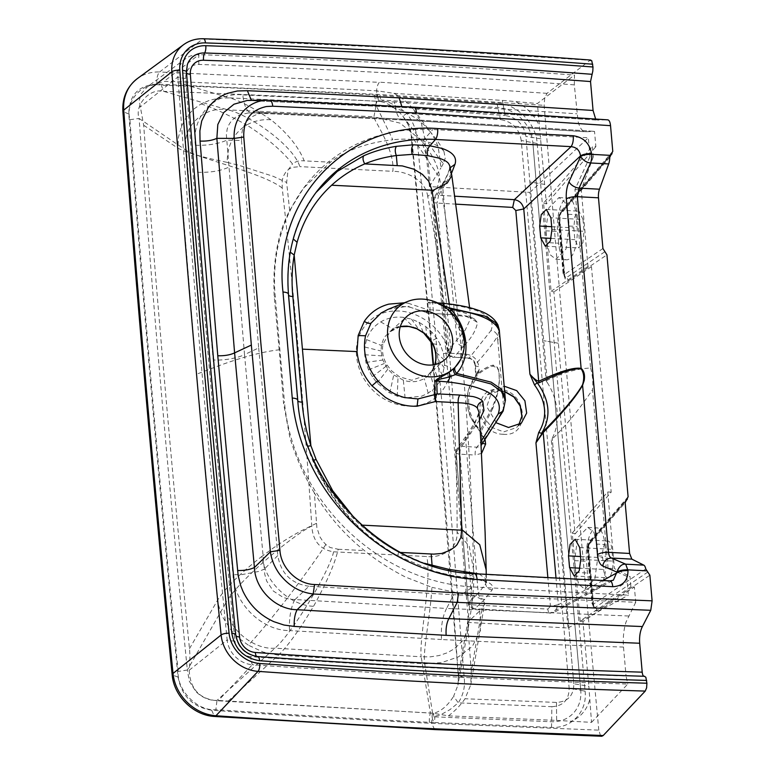 <?xml version="1.0" encoding="UTF-8"?>
<svg xmlns="http://www.w3.org/2000/svg" width="775" height="775" viewBox="0 0 775 775"><rect width="100%" height="100%" fill="white"/><g stroke="black" fill="none" stroke-linecap="round" stroke-linejoin="round"><path stroke-width="0.58" stroke-dasharray="3.88 2.91" d="M431.442 341.833L411.593 136.158L439.464 177.553L437.41 187.802L427.722 196.463C437.274 247.748 444.501 300.138 449.393 353.642C444.404 329.443 418.868 309.893 395.366 311.037C371.564 310.978 353.913 332.088 356.568 356.19C357.798 368.638 362.933 379.663 371.971 389.282C389.379 408.018 419.265 411.854 436.228 397.042L436.277 397.003C444.986 389.457 449.762 379.605 450.604 367.457L444.501 365.17L442.515 375.362L439.222 382.278L434.407 388.333L428.188 393.167L421.61 396.219L405.083 397.904L397.226 396.17L388.759 392.402L377.154 383.005L372.3 376.698L368.542 369.82L365.936 362.419L364.657 354.727L364.822 347.045L366.527 339.586C369.132 332.029 373.86 326.139 380.699 321.916C387.558 317.905 395.211 316.403 403.63 317.401L411.486 319.126L419.004 322.274L425.843 326.643L431.84 332.058L436.78 338.249L440.597 345.088L443.426 353.39L444.463 360.162L435.54 351.734L432.876 344.071L426.725 335.546L419.139 329.801L413.802 327.428C408.444 325.539 402.884 325.393 397.12 326.992L392.789 328.842L384.177 337.406L381.513 344.623L381.019 351.007L382.792 360.026L387.868 369.142L393.739 374.964L403.339 380.157C408.057 381.823 413.017 382.143 418.19 381.106L424.361 378.762L430.299 373.986L434.019 368.135L435.802 362.157L435.54 351.734M432.828 343.713L440.597 345.088M400.317 326.575L389.883 331.874L382.986 344.265C381.688 351.375 383.044 358.292 387.074 365.015L391.588 370.838L399.464 376.795L411.622 380.263L428.662 374.441L432.576 369.694L434.911 364.55M404.405 302.783L408.076 303.18C408.192 306.009 408.803 307.258 409.907 306.948L405.693 306.542L388.013 309.361M354.718 518.475L361.382 525.101C372.785 535.883 385.233 544.97 398.728 552.352L400.423 552.439M479.493 419.982L461.813 446.274L457.357 448.396L456.407 451.98L465.601 438.873L465.93 436.412L470.289 429.65C477.129 418.733 480.016 412.872 478.94 412.067L474.339 425.213L465.601 438.873L478.243 593.34C478.814 597.002 480.926 599.046 484.598 599.492L492.202 589.833C495.051 584.011 486.903 580.01 467.742 577.821L450.924 575.253L433.545 571.001L398.796 556.421C397.459 556.973 397.43 555.607 398.728 552.352L424.487 563.28M479.095 573.946L485.479 578.528L486.187 581.453L485.673 583.837L486.167 569.916M432.188 565.614C431.452 569.683 431.907 571.475 433.545 571.001L398.796 556.421C359.794 534.363 331.177 502.161 312.945 459.817L312.587 460.263L313.885 460.185M474.358 573.694A8.757 3.274 -87 0 0 473.457 573.965A174.54 151.454 47.7 0 1 312.945 459.817L307.394 445.528C302.25 430.638 299.034 415.642 297.736 400.539L297.842 401.062M583.003 219.49L584.03 231.27L582.897 242.769L578.77 247.952L574.837 239.64L573.8 227.86L574.943 216.37L579.061 211.178L583.003 219.49L550.899 217.785M643.87 676.255L644.432 676.304A10568.636 9171.098 47.7 0 1 257.465 656.599A6.258 2.296 -85.9 0 1 257.203 656.619C386.434 665.783 515.433 672.351 644.199 676.333M434.63 729.575L431.656 723.337L598.804 730.137L600.451 735.475L601.778 736.25M598.804 730.137C579.458 523.27 561.236 315.008 544.147 105.342L544.68 98.028L547.014 93.339L590.046 60.314L396.141 47.721L202.701 39.012L159.611 71.988L379.333 82.344C377.289 84.766 376.379 88.757 376.621 94.317L376.698 95.209L374.548 95.102A10579.612 9180.631 47.7 0 0 161.229 85.182C142.523 81.288 124.978 100.75 129.919 119.699A23312.262 20229.573 47.7 0 0 178.192 671.45C176.516 689.934 197.606 711.586 215.857 709.619A10579.612 9180.631 47.7 0 0 429.418 722.319L434.639 722.494C431.84 719.636 431.539 716.555 433.758 713.232L433.535 716.526L440.21 715.005L449.82 709.745L458.277 702.847L453.637 696.25L457.967 685.032L458.674 674.318L468.177 619.089L473.651 570.206L469.243 546.249L457.095 532.173C457.948 550.298 440.316 558.116 426.57 556.508L333.579 551.81C320.085 549.649 312.829 541.086 311.792 526.089C304.062 408.473 294.2 295.788 282.216 188.025L282.226 180.178L283.447 176.109L285.617 172.36L288.591 169.338L292.127 167.39L299.877 166.625C292.437 143.782 246.789 113.78 227.86 109.866L163.719 91.372C149.933 87.817 134.249 104.887 139.093 118.449L186.446 150.583C198.1 301.194 211.284 451.893 226 602.669C237.421 581.163 294.5 533.956 311.792 526.089M590.792 60.062L590.046 60.314M595.607 118.904L597.593 120.125L606.331 119.699M247.186 100.479L404.124 107.483L598.097 120.106M333.579 551.81C329.801 570.817 292.243 633.33 274.96 648.171L217 700.387C209.531 700.716 202.537 697.839 195.998 691.755L189.352 681.322L187.347 670.017L226 602.669C224.314 626.229 252.689 650.186 274.96 648.171L421.174 656.774C418.926 640.189 432.305 576.222 426.57 556.508M282.216 188.025C262.919 172.922 200.493 159.02 186.446 150.583C180.614 126.596 205.026 105.477 227.86 109.866L373.928 116.754C373.414 119.97 394.921 148.868 392.877 171.323L299.877 166.625M378.791 101.399L376.873 101.283L373.928 116.754L400.191 123.167L421.048 140.304C419.101 137.756 438.815 160.096 439.464 177.553L439.464 177.553C448.202 231.715 455.206 286.372 460.486 341.504C467.393 412.426 471.781 488.667 473.651 570.206C474.794 586.21 470.551 616.445 468.032 628.622L468.177 619.089C456.359 466.066 442.961 312.964 427.994 159.786L421.435 140.837L402.884 116.172C395.405 107.686 387.858 102.804 380.244 101.544C377.609 100.198 377.454 98.183 379.789 95.49L376.698 95.209L378.791 101.399L380.244 101.544L379.595 100.072L380.835 99.994L379.789 95.49L496.901 103.027C516.847 103.918 536.019 123.206 537.191 143.53L560.441 416.407L585.106 691.193C587.469 711.402 571.504 728.636 551.529 727.415L434.639 722.494L434.804 716.836C432.334 716.739 431.907 716.633 433.535 716.526M427.722 196.463C425.523 179.907 406.468 171.217 392.877 171.323M443.426 353.39L449.393 353.642L450.604 367.457C455.109 421.271 457.269 476.179 457.095 532.173M468.081 628.322L467.083 632.555L463.237 640.131L454.363 648.791L447.059 652.87L439.057 655.563L430.319 656.842L421.174 656.774L430.396 713.077L433.758 713.232C441.169 711.276 447.805 705.618 453.637 696.25M547.014 93.339L379.517 82.189M288.571 295.178L288.455 294.529C287.137 279.552 287.777 265.04 290.373 251.013L290.267 252.156M251.342 100.178L264.595 100.062M293.25 238.962L290.373 251.013M408.076 303.18L427.383 309.651C426.366 312.122 426.279 313.148 427.093 312.722L429.805 313.478C428.517 313.73 427.703 312.451 427.383 309.651L450.101 310.872C457.676 310.988 463.75 312.199 468.313 314.505L470.735 318.205L465.349 329.879L447.582 351.104C448.241 354.679 450.382 356.694 454.014 357.139L468.352 358.36C471.636 358.467 473.874 360.714 475.065 365.103L475.685 376.04L468.478 389.796C467.49 392.295 467.073 396.79 467.209 403.271C467.858 409.365 469.069 414.247 470.812 417.899L480.103 431.694L475.182 425.359C470.745 418.626 468.168 411.341 467.422 403.513C466.531 393.4 469.146 384.448 475.288 376.669L475.685 376.04M409.433 307.036L427.093 312.722L409.433 307.036C403.446 306.512 399.503 305.515 387.994 309.37M444.501 365.17L444.463 360.162M448.357 309.835L450.178 311.763L462.966 335.749L460.214 360.298C463.334 355.192 465.165 342.017 462.384 334.257C459.769 325.122 455.535 317.634 449.684 311.792L450.178 311.763M443.494 306.173L443.213 306.58L449.684 311.792L449.81 311.143M603.686 569.46A12.516 4.669 -87 0 0 607.629 577.772A12.516 4.669 -87 0 0 612.889 561.09L611.853 549.31A12.516 4.669 -87 0 0 607.92 540.998A12.516 4.669 -87 0 0 602.659 557.69L603.686 569.46L580.058 568.211M307.394 445.528L307.181 445.935C302.163 431.016 299.005 415.952 297.707 400.752L288.445 294.791C287.099 279.872 287.69 265.428 290.218 251.449L293.25 238.09C297.832 221.505 305.176 206.615 315.289 193.411L316.578 191.745A174.54 151.454 47.7 0 0 293.502 237.576L302.337 214.268L315.938 192.578M451.825 175.605L449.51 170.452L449.752 165.763L449.607 168.524C447.388 176.041 443.755 181.486 443.193 182.609L434.087 197.606L433.138 201.558L447.349 351.753A6.258 6.258 0 0 0 453.201 357.43M449.297 303.994L450.101 310.872C450.566 314.078 451.476 315.299 452.842 314.534L429.805 313.478M437.555 302.87L428.178 302.541C429.844 300.874 439.105 303.606 443.358 306.29L443.213 306.58C440.985 305.118 437.642 303.819 433.186 302.676L439.929 304.052M448.832 310.397L443.358 306.29M428.178 302.541L427.093 312.722M551.529 727.415L551.868 706.693L458.277 702.847C463.314 694.942 465.291 686.582 464.186 677.747L442.438 408.241L423.722 206.693L417.086 139.355L411.215 137.156L411.593 136.158C411.002 129.667 408.096 123.012 402.884 116.172L406.71 113.383L400.375 108.403L390.077 102.881L379.595 100.072M505.436 400.336L503.711 408.086C497.521 419.788 490.313 431.045 482.079 441.876L481.168 431.423L480.403 429.951L492.222 407.553C495.467 399.358 501.406 385.049 498.354 370.072L497.066 367.728L492.929 366.129C487.611 367.544 481.885 370.993 475.724 376.466L476.102 374.044L479.144 369.752L478.863 366.643C475.831 366.352 474.639 365.616 475.308 364.444L475.065 365.103M492.222 407.553L492.716 408.609C495.874 400.181 501.561 385.582 498.47 369.627L497.269 367.156L493.229 365.103C487.998 366.188 482.331 369.452 476.218 374.887L475.308 364.444C483.658 355.58 491.04 346.28 497.453 336.544L499.274 329.869M499.546 333.037A100.13 32.841 -5 0 1 497.783 340.361L497.453 336.544C496.785 332.979 494.595 331.022 490.895 330.673L469.166 358.069C472.537 358.748 474.581 360.879 475.308 364.444M505.135 396.955L503.372 404.279L497.783 340.361M471.045 433.118L466.434 435.453L457.357 448.396A6.258 6.258 0 0 0 456.175 452.61L468.274 603.202A6.258 6.258 0 0 0 474.174 608.966L550.521 613.025C549.146 613.597 548.254 612.289 547.838 609.092L472.169 604.791L459.992 454.16C459.817 450.566 460.427 447.94 461.813 446.274L476.964 447.204L479.957 446.565L481.13 445.48L481.837 442.515L482.641 443.407M492.202 589.833C488.405 589.513 486.225 587.508 485.673 583.837L478.243 593.34L468.517 602.572C469.088 606.224 471.19 608.298 474.823 608.772L474.174 608.966M448.589 569.296C448.173 573.674 448.957 575.66 450.924 575.253L466.715 577.985L473.457 573.965L609.092 581.153A8.757 3.274 93 0 1 609.993 580.872M549.853 613.219L554.571 612.182L550.521 613.025L609.092 581.153L613.364 580.184L554.571 612.173L558.387 604.694L550.444 606.321L547.857 577.588M450.139 167.177L449.51 170.452L442.583 185.748L433.38 200.909C432.692 202.101 433.903 202.818 437.022 203.069L438.65 195.271L434.087 197.606M443.193 182.609L442.583 185.748L456.979 340.302C457.618 343.887 459.778 345.882 463.44 346.299C471.123 338.568 475.763 330.896 477.361 323.291L477.1 322.245L470.774 318.38L470.483 317.101M537.191 143.53L521.236 140.469L569.141 688.055L580.756 690.331L556.431 418.51L532.842 142.707C531.96 133.639 528.182 125.657 521.498 118.769C514.658 112.055 506.782 108.316 497.87 107.56L380.835 99.994M476.112 375.158L479.144 369.752L476.179 379.169L475.288 376.669L476.102 374.044M475.724 376.466L475.23 376.737M480.403 429.951L480.103 431.694L480.723 431.045L476.082 425.068C471.888 418.636 469.447 411.767 468.778 404.472C468.032 394.63 470.502 386.192 476.179 379.169M492.716 408.609L481.168 431.423L481.411 434.668L485.373 440.946L481.265 434.01M481.566 434.659L482.079 441.876L481.13 445.47M468.274 603.202L456.175 452.61M456.407 451.98C455.671 453.123 456.863 453.85 459.992 454.16L475.143 455.09C474.978 451.505 475.588 448.88 476.964 447.204L480.897 441.76M484.598 599.492L474.823 608.772C473.457 609.402 472.576 608.075 472.169 604.791C469.049 604.49 467.829 603.744 468.517 602.572M463.44 346.299L454.014 357.139C452.552 357.934 451.602 356.645 451.166 353.293C448.037 352.993 446.846 352.267 447.582 351.104L447.349 351.753M480.103 431.694L480.723 431.045L485.373 440.946M456.262 204.164L437.022 203.069L451.166 353.293L466.317 354.214C466.763 357.537 467.713 358.825 469.166 358.069L468.352 358.36M504.69 391.472L500.098 390.648L487.291 394.94L481.982 405.034L483.755 417.347L491.96 427.49L503.702 431.878L516.508 427.587L518.698 425.136M496.513 422.908L486.758 406.642L492.115 390.552L504.292 386.221M556.615 720.411L591.538 722.368L588.835 686.262L573.8 683.773C573.752 695.504 567.978 701.724 556.498 702.421L556.624 720.411L448.415 715.858L432.576 713.145L218.114 700.794C199.766 699.447 190.127 689.266 189.197 670.249C190.011 661.792 190.108 654.594 189.468 648.656C172.157 474.067 156.889 299.596 143.675 125.23L139.2 100.469L141.35 93.63L147.492 86.693L163.922 81.443L174.084 81.433L229.623 97.883L375.827 104.77L392.78 139.791C367.311 142.629 346.522 150.098 330.412 162.188L304.226 160.871C298.53 146.795 287.448 133.106 270.979 119.796C262.367 119.117 254.258 120.852 246.673 124.978C266.939 137.892 282.226 150.892 292.524 163.961C295.575 161.413 299.47 160.386 304.217 160.871M574.314 84.872A10562.572 9165.838 47.7 0 0 198.933 64.441A15.907 13.805 47.7 0 0 185.758 78.449A23294.989 20214.587 47.7 0 0 234.98 641.119A18.774 6.064 -5.7 0 1 227.143 639.908A23304.483 20222.831 -132.3 0 1 177.892 77.006A25.401 22.039 -132.3 0 1 185.913 58.493A25.401 22.039 -132.3 0 1 198.943 54.637A10572.066 9174.082 -132.3 0 1 392.169 63.337A10572.066 9174.082 -132.3 0 1 574.488 75.078L574.314 84.872L578.072 121.413C579.981 128.64 582.693 132.07 586.21 131.711L409.578 120.28L252.476 112.821L264.527 112.588L412.135 119.621L594.522 131.372L411.012 119.534L403.843 119.96C398.96 120.038 395.851 114.07 394.523 102.048L576.852 113.799M189.468 648.656L217.436 600.46C224.973 588.361 239.737 573.713 261.718 556.518C264.517 573.209 273.275 586.82 288 597.341C270.446 619.864 257.232 635.81 248.358 645.188L239.349 638.629L231.357 630.588L221.989 615.989L217.756 602.853L196.501 374.238C210.248 369.123 247.68 353.293 279.194 349.806L283.553 403.155L284.464 402.07A186.707 162.014 47.7 0 0 472.798 586.937L628.37 595.181L626.713 576.251L629.998 576.426L630.908 586.791L634.386 586.975L582.936 621.618L588.835 686.262M228.296 701.007L278.38 655.195L263.238 652.085L248.358 645.188M432.576 713.145L424.739 663.807C422.472 652.25 430.193 617.491 431.937 587.353L405.49 577.055C389.883 569.015 376.185 560.189 364.386 550.579C344.362 534.527 327.689 515.298 314.369 492.9L316.868 527.572L319.901 536.804L322.768 541.26L326.323 544.97L330.247 547.547L338.21 549.252C334.974 563.377 326.75 582.393 313.546 606.312C299.644 629.649 287.922 645.943 278.38 655.195L424.739 663.807L441.605 662.615L458.48 656.842L472.401 646.311L480.384 630.647L480.258 619.303L482.234 608.307L484.501 604.229L470.745 684.868L471.278 671.315L480.258 619.303L479.628 611.058L482.234 608.307M316.462 523.319L304.217 529.344C294.616 534.159 284.173 540.485 272.887 548.312L261.718 556.518M314.369 492.9C304.556 476.867 296.408 458.548 289.937 437.943L283.553 403.155M143.675 125.23L177.862 148.151L196.501 374.238M201.006 103.947C210.945 106.756 226.164 113.77 246.673 124.978C233.585 133.126 227.104 145.603 227.23 162.392C203.312 157.499 186.862 152.752 177.862 148.151L178.415 137.359L181.398 126.49L186.436 117.132L193.062 109.624L201.006 103.947L210.025 100.101L219.79 98.125L229.623 97.883C240.231 100.876 254.016 108.18 270.979 119.796M189.197 670.249L227.143 639.908A25.401 22.039 47.7 0 0 252.321 664.717L218.114 700.794M591.538 722.368L627.76 684.073A10572.066 9174.082 -132.3 0 1 252.321 664.717A18.774 6.897 -85.9 0 1 250.742 656.658A10562.572 9165.838 47.7 0 0 626.035 675.994L627.76 684.073M448.415 715.858C454.973 710.995 460.505 705.298 465.019 698.75L470.745 684.868M338.21 549.252L364.386 550.579M484.336 605.013C485.421 599.889 478.146 596.169 462.51 593.863L431.937 587.353M471.278 671.315L467.577 622.403L479.628 611.058M467.577 622.403L568.036 628.002L551.277 439.938L552.246 438.214C556.402 430.144 558.019 421.164 557.099 411.283C556.276 401.218 553.04 391.704 547.392 382.734L525.905 136.39C523.793 124.455 516.877 117.5 505.155 115.533L502.374 100.401L537.395 103.53L574.488 75.078M589.504 700.338C586.472 710.52 580.136 717.631 570.487 721.651M295.062 599.54L308.944 586.258L453.704 594.725L635.723 602.272L634.386 586.975M635.723 602.272L625.997 622.112C623.652 629.842 622.829 638.154 623.507 647.067L626.035 675.994M623.507 647.067C563.241 645.149 500.185 642.514 441.547 639.52C440.723 626.985 442.409 616.629 446.574 608.452L295.052 599.54C293.153 602.175 291.516 607.348 290.16 615.069C289.346 621.734 289.182 626.907 289.647 630.588C261.776 630.773 233.721 602.969 233.004 574.711L212.147 348.111L195.426 145.264C191.144 116.822 214.704 91.712 242.788 94.899C244.173 106.921 247.409 112.888 252.476 112.821L248.31 112.947L252.476 112.821M195.426 145.264C207.826 145.642 218.279 143.937 226.804 140.178L226.377 134.831L227.133 129.357C229.129 122.237 233.759 117.306 241.025 114.535L248.31 112.947M403.833 119.96L585.28 131.76L594.522 131.372L595.868 146.669L592.381 146.485L593.292 156.86L590.007 156.686L588.351 137.756L432.779 129.512A186.707 162.014 47.7 0 0 305.621 185.448A186.707 162.014 47.7 0 0 275.193 296.05L284.464 402.07M241.49 140.459L258.676 347.936L244.513 354.611L226.804 140.178L241.49 140.459C240.986 125.25 247.797 116.105 261.921 113.024L267.511 112.753M295.052 599.54L289.627 599.182L283.282 597.486L273.275 590.996L266.648 581.018L264.759 574.304L264.333 569.141L258.705 571.456L242.168 574.556L233.004 574.711M308.944 586.258C291.235 583.701 280.86 573.461 277.799 555.52L264.333 569.141L244.513 354.611C236.714 358.563 222.231 360.685 213.203 359.929M258.676 347.936L277.799 555.52M595.868 146.669L546.394 203.922L537.395 103.53M516.276 101.98C526.719 107.115 534.372 115.039 539.235 125.744M547.392 382.734L546.113 380.864L529.926 192.384L429.447 186.601L424.593 137.669L421.271 122.857L413.453 109.323C407.795 102.455 401.295 97.137 393.952 93.358L378.142 90.937L357.692 89.793L174.084 81.433M393.952 93.358L502.374 100.401L505.155 115.533L413.104 108.888L431.714 133.678L424.923 125.666L416.204 118.391L406.739 112.724L396.761 108.568L386.183 105.894L375.827 104.77L378.142 90.937M279.194 349.806L274.272 297.135C272.412 262.502 277.547 233.643 289.666 210.558L303.548 188.151L330.412 162.188M289.666 210.558L286.643 182.474L288.029 170.006L292.524 163.961M227.23 162.392L239.02 165.337L273.343 176.361L286.643 182.474M424.593 137.669L440.055 159.757L438.175 147.134L435.821 140.798L430.948 132.632C431.636 133.939 436.587 138.192 444.288 152.026L443.93 151.387C440.355 146.427 433.341 142.949 422.888 140.963C412.959 139.045 402.923 138.648 392.78 139.791M443.93 151.387L445.238 158.158L443.319 163.525L440.055 159.757L440.868 168.01L443.319 163.525M540.94 138.87L525.905 136.39M630.908 586.791L580.155 620.969L572.26 532.987L575.06 533.956L553.893 291.923L551.112 291.274L543.585 202.963L592.381 146.485M546.394 203.922L543.585 202.963M558.32 343.248L543.701 340.7L558.32 343.248M573.8 683.773L552.246 438.214L573.8 683.773C573.752 695.504 567.978 701.724 556.498 702.421L465.019 698.759M580.155 620.969L582.936 621.618M572.26 532.987L607.716 491.96L614.42 568.588L629.998 576.426M604.858 544.505L605.895 556.285A25.032 9.348 93 0 1 595.365 589.659A25.032 9.348 93 0 1 587.498 573.035L586.462 561.255A25.032 9.348 93 0 1 596.982 527.882A25.032 9.348 93 0 1 604.858 544.505L597.012 544.089L598.038 555.869L594.88 578.847L584.767 589.097L578.751 584.34L575.583 572.405L574.556 560.625L577.714 537.656L587.818 527.397L593.844 532.154L597.012 544.089M626.713 576.251L608.084 568.249L614.42 568.588M568.036 628.002L628.37 595.181M608.084 568.249L592.468 389.767C579.361 409.384 565.634 426.114 551.277 439.938M575.06 533.956L611.194 492.144L591.461 266.629L587.983 266.445L581.279 189.827L593.292 156.86M607.716 491.96L611.194 492.144M546.113 380.864C560.993 373.162 575.815 368.861 590.56 367.97L574.943 189.487L590.007 156.686M574.943 189.487L581.279 189.827M590.56 367.97A56.323 48.873 -132.3 0 1 592.468 389.767M558.639 243.214L557.613 231.434A25.032 9.348 93 0 1 568.133 198.061A25.032 9.348 93 0 1 576.009 214.685L577.036 226.465A25.032 9.348 93 0 1 566.515 259.838A25.032 9.348 93 0 1 558.639 243.214L546.724 242.585L545.697 230.805L548.855 207.836L558.969 197.577L564.985 202.333L568.153 214.268L569.179 226.048L566.021 249.017L555.908 259.276L549.892 254.52L546.724 242.585M587.983 266.445L551.112 291.274M591.461 266.629L553.893 291.923M529.926 192.384L588.351 137.756M429.447 186.601L440.868 168.01M451.467 173.455L438.65 195.271L455.051 196.211M436.78 338.249L431.229 341.165M431.84 332.058L429.282 338.433M425.843 326.643L426.725 335.546M419.004 322.274L423.402 332.62M411.486 319.126L419.139 329.801M403.63 317.401L413.802 327.428M380.699 321.916L392.789 328.842M366.527 339.586L381.358 345.456M364.822 347.045L381.019 351.007M364.657 354.727L381.62 355.88M365.936 362.419L382.792 360.026M368.542 369.82L384.284 363.514M372.3 376.698L385.921 366.42M377.154 383.005L387.868 369.142M389.786 392.983L393.739 374.964M397.226 396.17L397.992 377.783M405.083 397.904L403.339 380.157M428.188 393.167L424.361 378.762M434.407 388.333L430.299 373.986M439.222 382.278L434.019 368.135M442.515 375.362L435.802 362.157M444.259 367.902L436.141 356.607M435.55 362.041L435.657 362.952M382.986 344.265L381.513 344.623M387.074 365.015L385.679 366.023M486.245 574.323L486.593 582.819L484.714 581.715C481.004 580.155 475.007 578.915 466.715 577.985L464.002 572.803M432.731 571.165L450.043 575.408M398.03 556.576C359.116 534.479 330.634 502.374 312.587 460.263L307.191 445.935L308.101 446.138M609.741 157.354L559.25 215.789A3.759 3.139 -139.2 0 1 559.889 213.522L559.889 213.522A3.759 3.139 -139.2 0 1 560.625 212.931A5.754 2.151 -87 0 0 559.163 220.081A3.759 1.23 -5 0 1 558.358 219.412A3.759 1.23 -5 0 1 558.62 218.899A2.499 0.93 -87 0 1 559.25 215.789M610.041 155.736L560.625 212.931A3.759 3.139 -139.2 0 0 561.352 212.34C560.403 213.551 559.947 216.351 559.967 220.749A3.759 1.23 175 0 0 559.163 220.081L563.89 274.079A3.759 1.23 -5 0 1 563.076 273.41A3.759 1.23 -5 0 1 563.338 272.897A2.499 0.93 -87 0 0 564.384 274.476A3.759 3.352 -124 0 0 566.292 277.712A5.754 2.151 93 0 1 565.208 277.712A5.754 2.151 93 0 1 563.89 274.079A3.759 1.23 175 0 1 564.694 274.747L565.459 277.944L563.076 273.41L558.358 219.412L559.889 213.522L610.555 154.884M559.705 221.263L564.433 275.251A3.759 1.23 175 0 0 564.694 274.747L559.967 220.749A3.759 1.23 175 0 1 559.705 221.263A9.009 3.362 93 0 1 561.991 210.064A3.759 3.139 -139.2 0 1 561.352 212.34L609.906 156.153M564.433 275.251A9.009 3.362 93 0 0 568.191 280.947A3.759 3.352 56 0 0 566.292 277.712L604.926 251.691M563.338 272.897L558.62 218.899M602.921 248.533L564.384 274.476M568.191 280.947L606.941 254.859M628.099 496.765L590.841 539.884C589.058 542.403 588.303 546.133 588.564 551.083L593.282 605.081C593.863 609.741 595.123 611.64 597.05 610.768L649.867 575.205M612.773 151.29L561.991 210.064M411.699 107.037L403.668 107.512L597.593 120.125M256.787 656.483A6.258 2.296 -85.9 0 0 257.203 656.619C245.084 654.691 237.896 647.638 235.648 635.461A6.258 2.025 -5.7 0 1 235.697 635.132A21.962 19.065 47.7 0 0 257.465 656.599A6.258 2.296 -85.9 0 1 257.736 656.57M432.314 713.184L431.656 723.337A10580.591 9181.464 47.7 0 1 211.691 710.239L214.443 716.458M211.691 710.239C192.898 707.158 181.699 696.115 178.076 677.098C159.282 489.267 142.862 301.572 128.805 113.993C129.115 95.189 138.483 85.231 156.908 84.126L376.621 94.308L544.147 105.342M429.418 722.319A9.629 3.613 92.8 0 1 430.396 713.077L217 700.387L215.857 709.619M129.919 119.699L139.093 118.449C152.898 302.182 168.979 486.041 187.347 670.017L178.192 671.45M374.548 95.102A9.629 3.584 93.3 0 0 376.873 101.283A10571.417 9173.51 47.7 0 0 163.719 91.372L161.229 85.182M183.597 44.669A37.229 32.308 47.7 0 1 202.701 39.012A6.258 2.373 92 0 1 203.408 38.75M178.076 677.098L172.186 674.909M128.805 113.993L122.896 111.571M156.908 84.126C156.55 78.566 157.393 74.574 159.437 72.143A9.387 3.555 92 0 1 159.611 71.988A43.293 37.568 47.7 0 0 137.407 78.566M588.564 551.083A3.759 1.23 175 0 0 588.826 550.57A3.759 1.23 175 0 0 588.022 549.901L592.739 603.899A3.759 1.23 175 0 1 593.543 604.568L594.057 607.532A5.754 2.151 93 0 1 592.739 603.899A3.759 1.23 175 0 1 591.935 603.231L587.208 549.233A3.759 1.23 175 0 0 588.022 549.901A5.754 2.151 93 0 1 589.475 542.752L625.377 501.212M593.282 605.081A3.759 1.23 175 0 0 593.543 604.568L588.826 550.57C588.797 546.181 589.262 543.372 590.211 542.161A3.759 3.139 40.8 0 0 590.841 539.884M625.241 501.609L590.211 542.161A3.759 3.139 40.8 0 1 589.475 542.752A3.759 3.139 40.8 0 0 588.748 543.343A3.759 3.139 40.8 0 0 588.109 545.61L625.163 502.733M645.759 568.947L593.243 604.297A2.499 0.93 93 0 1 592.197 602.717L587.469 548.719A3.759 1.23 175 0 0 587.208 549.233L588.748 543.343L625.88 500.369M597.05 610.768A3.759 3.352 56 0 0 595.142 607.532A5.754 2.151 93 0 1 594.057 607.532L591.935 603.231A3.759 1.23 175 0 1 592.197 602.717M436.277 397.003L432.295 390.251M647.852 572.047L595.142 607.532A3.759 3.352 -124 0 1 593.243 604.297M401.828 106.504L403.668 107.512L247.177 100.488M587.469 548.719A2.499 0.93 93 0 1 588.109 545.61M186.504 71.997A6.258 2.083 -4.3 0 1 186.455 72.317A21.962 19.065 47.7 0 1 187.269 64.945L186.407 72.627A6.258 2.083 -4.3 0 1 186.455 72.317A23301.053 20219.847 47.7 0 0 235.697 635.132A6.258 2.025 -5.7 0 0 235.745 634.812M235.881 635.926A6.258 2.025 -5.7 0 1 235.648 635.461C216.864 447.727 200.454 260.119 186.407 72.627M585.106 691.193L580.756 690.331L556.431 418.51L532.842 142.707M434.804 716.836L551.606 721.757C560.461 721.951 567.765 719.045 573.5 713.058C579.032 706.887 581.453 699.312 580.756 690.331M464.186 677.747L458.306 675.306L450.963 573.297L433.525 364.802M496.901 103.027L500.505 119.631L406.71 113.383C413.172 121.859 416.63 130.52 417.086 139.355M493.016 366.129L493.22 365.103M497.143 367.805L497.269 367.156M503.178 410.983L503.372 404.279M579.748 547.605L611.853 549.31M580.533 556.518L602.659 557.69M580.785 559.385L612.889 561.09M551.209 238.39L574.837 239.64M551.926 229.565L584.03 231.27M551.674 226.688L573.8 227.86M442.854 183.336L447.902 180.052M477.1 322.245L474.532 319.097L470.502 318.263L468.313 314.505M474.532 319.097L474.465 319.048C471.539 317.062 466.637 315.725 459.749 315.037L430.086 313.294L429.873 302.579L441.188 303.538A6.258 2.809 94.9 0 1 442.147 303.267M441.188 303.538C480.393 307.782 496.959 316.82 490.895 330.673M551.868 706.693C563.357 706.006 569.112 699.796 569.141 688.064M433.07 364.87L458.306 675.306L457.967 685.032L468.032 628.622M402.787 116.047L407.892 124.116C410.682 132.544 411.787 136.884 411.215 137.156L430.9 340.961M521.236 140.469C519.134 128.534 512.227 121.588 500.505 119.631M550.521 613.025L474.833 608.772M602.863 580.494L558.387 604.694L556.014 578.014M447.582 351.104L433.38 200.909M469.166 358.069L454.014 357.139M503.13 434.271C531.379 437.42 527.223 389.883 499.216 389.505C470.948 386.367 475.104 433.903 503.13 434.271L503.702 431.878M481.585 453.356L475.143 455.09M547.838 609.092L550.444 606.321M466.317 354.214C473.36 355.318 477.545 359.455 478.863 366.643M499.216 389.505L499.827 390.755C494.867 390.513 490.691 391.908 487.291 394.94L492.115 390.552M185.758 78.449A18.774 6.248 -4.3 0 1 177.892 77.006L139.936 107.231M325.82 544.534C317.75 556.944 305.137 574.546 288 597.341C296.438 602.95 304.953 605.934 313.546 606.312M198.933 64.441A18.774 7.12 92 0 1 198.943 54.637L163.922 81.443M234.98 641.119A15.907 13.805 47.7 0 0 250.742 656.658M556.624 720.411L556.498 702.421M462.51 593.863L472.798 586.937M441.547 639.52L289.647 630.588M242.788 94.899L394.523 102.048M412.135 119.621L264.459 112.588M197.547 172.244C209.957 172.738 220.41 171.033 228.916 167.129M628.583 615.999L446.574 608.452L453.704 594.725M274.272 297.135L275.193 296.05M422.888 140.963L432.779 129.512M544.757 184.431L529.829 181.931M598.038 555.869L605.895 556.285M575.583 572.405L587.498 573.035M545.697 230.805L557.613 231.434M569.179 226.048L577.036 226.465M568.153 214.268L576.009 214.685M574.556 560.625L586.462 561.255M400.287 326.662L396.345 327.835L389.883 331.874L406.575 316.675M445.334 359.251L428.662 374.441L432.121 370.373L434.814 364.57M426.667 312.838A6.258 6.258 0 0 0 429.321 313.584M575.157 539.264L607.92 540.998M574.149 575.999L607.629 577.772M545.29 246.179L578.77 247.952M546.307 209.444L579.061 211.178M452.058 314.824L466.511 316.626L470.871 318.573L469.611 307.646M434.087 197.596A6.258 6.258 0 0 0 433.138 201.558M521.352 423.179L516.508 427.587L518.678 425.146M504.699 391.666L499.827 390.755M185.913 58.493L147.492 86.693M402.981 120.009L251.652 112.879M264.527 112.588L248.339 112.947M303.548 188.151L305.621 185.448M584.767 589.097L595.365 589.659M555.908 259.276L566.515 259.838M558.969 197.577L568.133 198.061M587.818 527.397L596.982 527.882"/><path stroke-width="1.16" d="M434.911 364.55L435.55 362.041C436.713 355.948 435.802 349.835 432.828 343.713L428.759 337.503L424.468 333.231L416.068 328.174L406.885 326.081L400.317 326.575M428.323 365.054A28.791 24.984 -132.3 0 1 401.838 346.202A28.791 24.984 -132.3 0 1 406.575 316.675A28.791 24.984 -132.3 0 1 423.586 310.872A28.791 24.984 -132.3 0 1 450.072 329.733A28.791 24.984 -132.3 0 1 445.334 359.251A28.791 24.984 -132.3 0 1 428.323 365.054M422.549 299.092A41.307 35.844 47.7 0 0 407.66 301.475A41.307 35.844 47.7 0 0 389.176 343.848A41.307 35.844 47.7 0 0 429.36 376.834A41.307 35.844 47.7 0 0 460.573 359.59A41.307 35.844 47.7 0 0 457.541 320.521A41.307 35.844 47.7 0 0 422.549 299.092M388.013 309.361L381.174 312.955L370.993 323.156L365.538 335.788C362.312 351.86 366.401 366.837 377.812 380.699C385.262 389.166 394.262 394.795 404.831 397.594L417.957 398.931L434.271 394.737L435.075 381.436L436.732 380.961L448.047 381.978L450.227 376.514L449.122 372.165C445.431 375.478 436.577 378.055 435.075 381.436M400.423 552.439L433.709 554.125L441.721 553.466L450.081 550.308L455.012 546.762L457.066 544.641L460.931 537.356L461.716 529.49L458.141 402.758L435.424 401.537L434.271 394.737L437.139 393.845C435.831 395.637 435.259 398.205 435.424 401.537L417.105 406.216L417.957 398.931M307.394 445.528C306.774 446.303 307.927 446.342 310.872 445.644L294.19 255.043C291.942 268.382 291.497 282.216 292.853 296.544L302.095 402.128C303.248 416.718 306.173 431.229 310.872 445.644L316.093 459.488L332.737 490.788L354.718 518.475M424.487 563.28L448.589 569.296L479.095 573.946M486.245 574.323L486.167 569.906L479.744 544.718L461.716 529.49M313.885 460.185L316.093 459.488M292.853 296.544C289.889 296.36 288.426 295.692 288.455 294.529L297.736 400.539C297.687 401.479 299.14 402.012 302.095 402.128M314.592 584.515L458.519 592.923L652.104 600.838L649.867 575.205L645.759 568.947A8.757 3.274 -87 0 0 643.783 565.13L631.838 559.124L629.6 553.447L625.163 502.733L628.099 496.765L606.941 254.859L602.921 248.533L598.484 197.809L577.365 196.695L579.061 188.122L599.472 189.207L608.685 163.932A8.757 3.274 93 0 0 609.741 157.354L612.773 151.29L610.535 125.666L416.533 113.043L272.752 106.204C272.325 102.688 271.395 100.75 269.981 100.392L413.869 107.231L607.862 119.854L411.699 107.037L269.981 100.392C249.376 98.657 232.645 117.064 234.215 138.415L243.786 137.039L260.904 343.625L279.94 550.308C280.831 567.794 297.397 584.185 314.592 584.515L313.168 593.97C299.857 592.4 288.629 585.735 279.484 573.994C274.515 567 271.483 559.608 270.388 551.819L279.94 550.308M608.685 163.932L590.608 162.973L579.061 188.122A8.757 4.883 -155.3 0 1 569.024 181.767L580.572 156.608A8.757 2.877 175 0 1 591.596 154.361A8.757 3.274 93 0 1 590.608 162.973C586.752 162.634 583.401 160.512 580.572 156.608L580.504 155.901A8.757 2.877 -5 0 1 591.528 153.653L591.596 154.361L610.225 155.349L611.301 154.273L610.041 155.736M599.472 189.207A8.757 3.274 -87 0 0 598.484 197.809M652.104 600.838L650.768 610.303L642.407 626.549C640.16 630.947 639.249 636.507 639.675 643.25L642.204 672.167C642.533 675.015 643.269 676.391 644.432 676.304L645.856 677.273L646.902 683.221L646.621 687.851L645.236 691.087L603.202 735.533L436.093 728.858A10589.958 9189.601 -132.3 0 1 215.934 715.742A43.293 37.568 -132.3 0 1 173.028 673.446L221.117 634.987A6.258 2.025 -5.7 0 1 229.08 633.233A30.981 26.883 47.7 0 0 259.79 663.507A10577.655 9178.926 47.7 0 0 646.902 683.221M590.046 60.314L591.761 60.741L592.991 66.999A10574.691 9176.358 47.7 0 0 399.125 54.395A10574.691 9176.358 47.7 0 0 205.782 45.696A28.026 24.316 47.7 0 0 182.561 70.38C196.608 257.901 213.028 445.557 231.812 633.34C234.806 649.053 244.067 658.178 259.596 660.726A6.258 2.296 -85.9 0 0 257.736 656.57C386.948 665.735 515.917 672.303 644.664 676.284L644.432 676.304M436.093 728.858L434.649 729.575L601.778 736.25L603.202 735.533M639.675 643.25L446.148 635.335L332.243 628.854L294.248 626.403L284.076 625.057L273.933 621.705C259.896 615.331 249.531 605.091 242.837 591.005L240.792 585.939L238.177 575.641L232.452 516.818L217.775 355.744L200.028 141.069L199.882 130.868L201.713 120.958L208.272 107.677C213.27 100.953 219.751 96.158 227.705 93.281L237.353 90.985L247.38 90.704L323.272 93.988L399.125 97.863L593.069 110.476L590.531 81.549L592.817 71.048L592.991 66.999M593.069 110.476L595.607 118.904M607.862 119.854C609.266 120.203 610.148 122.14 610.535 125.666M200.028 141.069C206.683 141.341 212.302 140.43 216.864 138.347L217.814 124.513L223.723 112.569L233.992 104.208L247.186 100.479L264.595 100.062M294.248 626.403C293.909 619.671 294.878 614.11 297.154 609.712C275.726 609.683 255.101 589.271 254.413 567.533C249.85 569.664 244.251 570.662 237.596 570.526M396.393 146.33C394.911 148.664 394.882 151.735 396.316 155.533C384.942 157.073 374.412 159.863 364.744 163.903C352.363 169.299 341.329 176.4 331.642 185.225L431.966 190.195L428.662 181.147L422.443 174.404L413.889 169.212L402.322 165.918L364.744 163.903C362.865 160.512 362.535 157.8 363.746 155.765C374.073 151.261 384.952 148.112 396.393 146.33L413.269 144.809L429.951 145.807C427.548 148.393 426.812 151.667 427.732 155.639L412.116 154.38L396.316 155.533L397.207 165.521M247.38 90.704L251.342 100.178M290.267 252.156L294.19 255.043L297.096 242.294L293.25 238.962M439.929 304.052L449.539 307.937C448.134 309.855 447.902 310.668 448.832 310.397M460.573 359.59L455.041 367.389C454.257 369.074 454.78 371.08 456.601 373.395C471.045 357.391 468.507 328.765 451.011 309.487A100.13 32.841 -5 0 1 499.546 333.037L499.274 329.859L495.361 322.545L485.102 316.132L449.539 307.937L451.011 309.487C449.548 311.269 449.267 312.034 450.178 311.763M455.041 367.389L449.122 372.165M499.546 333.037L505.135 396.955L501.318 389.118L491.234 382.182L456.601 373.395L455.38 374.635C453.588 372.213 453.104 370.15 453.908 368.445M505.436 400.336L501.396 391.472L491.05 383.964L455.38 374.635L450.227 376.514C446.313 378.2 436.528 379.207 436.732 380.961L437.139 393.845L459.885 395.056L472.886 396.548C477.71 397.662 481.004 399.27 482.767 401.373L482.777 401.382C479.328 402.39 477.526 404.627 477.371 408.086L478.94 412.058L480.771 439.687L485.111 532.532L486.167 569.896M569.024 181.767C566.796 186.911 565.895 192.636 566.341 198.943L581.163 368.9C583.992 372.969 584.457 378.258 582.548 384.768L597.457 554.58C598.106 560.732 599.831 564.529 602.64 565.963C603.861 560.993 606.786 558.358 611.427 558.039C609.799 557.312 608.821 555.413 608.482 552.333L629.6 553.447M646.573 570.836L627.944 569.848A8.757 2.877 175 0 0 616.919 572.095C618.925 566.467 621.86 563.832 625.706 564.171L643.783 565.13M315.938 192.578L337.27 171.401L363.746 155.765M427.732 155.639L438.495 158.052C443.426 159.505 446.778 161.307 448.541 163.467L449.752 165.753L451.815 175.576L447.233 183.065L432.082 190.834L431.966 190.195M432.082 190.834L449.297 303.994M437.555 302.87L442.147 303.267A6.258 2.809 94.9 0 1 443.998 305.34L443.358 306.29M459.885 395.056C458.597 396.684 458.015 399.251 458.141 402.758C468.245 403.077 474.658 404.86 477.371 408.086M609.993 580.872L609.993 580.872A8.757 3.274 93 0 1 612.744 586.694L477.119 579.506A8.757 3.274 -87 0 0 474.358 573.694L609.993 580.872L613.364 580.184L616.919 572.095L602.64 565.963M631.838 559.124L611.427 558.039L625.706 564.171L628.002 570.565C623.265 570.477 619.593 571.223 616.977 572.812L602.863 580.494M568.521 555.878L570.109 544.389L575.157 539.264L579.748 547.605L580.785 559.385L579.206 570.875L574.149 575.999L569.557 567.658L568.521 555.878L580.533 556.518M288.455 294.529A8.757 2.877 175 0 0 288.484 294.2A8.757 2.877 175 0 0 282.982 292.03C272.577 199.747 346.735 121.375 437.662 128.563L573.297 135.751C573.539 140.546 572.793 144.179 571.068 146.64C576.571 147.26 579.71 150.35 580.504 155.901L523.764 208.95L515.811 210.529L512.692 207.419L514.358 199.669C519.473 200.541 522.612 203.631 523.764 208.95L538.712 381.29C559.647 371.399 573.8 367.098 581.173 368.377C584.079 371.002 585.086 375.061 584.195 380.535L582.635 385.146C576.368 396.461 563.222 412.261 543.197 432.537L543.43 431.249C563.28 411.234 576.319 395.744 582.548 384.768M551.926 229.565L550.347 241.054L545.29 246.179L540.698 237.838L539.671 226.058L541.25 214.568L546.307 209.444L550.899 217.785L551.926 229.565M515.811 210.529L529.926 374.16L537.211 382.743L534.518 384.923L529.926 374.16C533.345 378.171 536.281 380.544 538.712 381.29L539.187 382.763L537.211 382.743C549.872 400.317 551.345 417.153 541.628 433.273L538.683 432.566L535.942 442.864L543.43 431.249M581.163 368.9C573.887 367.97 559.899 372.591 539.187 382.763M484.83 440.384L485.373 440.946L484.879 440.316M505.135 396.955L505.416 400.123L503.178 410.992L481.139 445.451M556.014 578.014L543.197 432.537L535.942 442.864L547.857 577.588M482.641 443.407L485.634 444.056L485.053 440.074M518.698 425.136L521.992 416.02L520.277 405.713L513.99 396.79L504.69 391.472M504.292 386.221L516.683 390.629L524.898 400.772L526.661 413.085L521.352 423.179L508.536 427.48L496.513 422.908M435.55 362.041L435.657 362.952M417.105 406.216C405.984 406.633 395.357 403.649 385.233 397.255L371.971 385.795C363.243 375.613 358.273 364.211 357.043 351.588L358.176 335.459L364.308 321.334C366.972 323.146 369.2 323.747 370.993 323.156M358.176 335.498L365.538 335.788M371.971 385.795L377.812 380.699M361.382 525.101L461.716 530.187M302.909 349.176L357.043 351.588M432.121 565.895L431.2 554.018M448.473 570.235L448.589 569.296M464.002 572.803L464.089 571.282M297.736 400.539A8.757 2.877 175 0 0 297.765 400.21A8.757 2.877 175 0 0 292.252 398.05A183.268 159.03 47.7 0 0 477.119 579.506M282.982 292.03L292.252 398.05M272.752 106.204L266.522 106.514C250.78 109.953 243.205 120.135 243.786 137.039M628.002 570.565C627.886 580.814 622.8 586.191 612.744 586.694M573.297 135.751C583.527 137.32 589.61 143.288 591.528 153.653M416.533 113.043C416.156 109.527 415.264 107.589 413.869 107.231L411.699 107.037M216.864 138.347L234.215 138.415L251.342 345.069L234.602 352.887L216.864 138.347M251.342 345.069L270.388 551.819L254.413 567.533L234.602 352.887C230.039 354.998 224.43 355.948 217.775 355.744M650.768 610.303L457.192 602.388L448.851 618.634L297.154 609.712L313.168 593.97L457.192 602.388L458.519 592.923M446.148 635.335C445.702 628.593 446.603 623.032 448.851 618.634L642.407 626.549M590.531 81.549A10562.572 9165.838 47.7 0 0 203.534 60.247A15.907 13.805 47.7 0 0 190.35 74.255C204.397 261.688 220.797 449.248 239.582 636.934A15.907 13.805 47.7 0 0 255.343 652.472A10562.572 9165.838 47.7 0 0 642.204 672.167M255.343 652.472A6.258 2.296 -85.9 0 0 256.787 656.483M259.596 660.726A10574.691 9176.358 47.7 0 0 646.66 680.44M592.739 64.218A10577.655 9178.926 47.7 0 0 205.491 42.906A30.981 26.883 47.7 0 0 179.819 70.196A23310.072 20227.674 47.7 0 0 229.08 633.233M205.491 42.906A6.258 2.373 92 0 0 203.408 38.75C195.998 38.537 189.4 40.503 183.597 44.669A37.229 32.308 47.7 0 0 171.847 71.794A23316.321 20233.099 47.7 0 0 221.117 634.987A37.229 32.308 47.7 0 0 258.017 671.363A6.258 2.296 -85.9 0 0 259.79 663.507M214.443 716.458L215.934 715.742L258.017 671.363A10583.904 9184.341 47.7 0 0 645.236 691.087M434.649 729.575L214.472 716.458C193.45 715.373 173.891 696.076 172.176 674.889L172.835 673.611A9.387 3.032 -5.7 0 1 173.028 673.446A23322.375 20238.35 47.7 0 1 123.738 110.108L122.896 111.552C136.952 299.208 153.382 486.981 172.176 674.889L172.186 674.909M122.896 111.552C122.15 97.747 126.984 86.752 137.407 78.566A43.293 37.568 47.7 0 0 123.738 110.108L171.847 71.794A6.258 2.083 -4.3 0 1 179.819 70.196M625.377 501.212L626.636 499.749M205.782 45.696A6.258 2.373 92 0 1 204.658 52.971A21.962 19.065 47.7 0 0 187.269 64.945L186.504 71.997A6.258 2.083 -4.3 0 0 182.561 70.38M591.761 74.274A10568.636 9171.098 47.7 0 0 397.885 61.671A10568.636 9171.098 47.7 0 0 204.658 52.971A6.258 2.373 92 0 0 203.534 60.247M399.125 97.863L401.828 106.504M190.35 74.255A6.258 2.083 -4.3 0 1 186.407 72.627M231.812 633.34A6.258 2.025 -5.7 0 1 235.745 634.812C238.206 647.261 245.539 654.517 257.736 656.57M239.582 636.934A6.258 2.025 -5.7 0 1 235.881 635.926M364.308 321.334L364.337 321.296C370.276 312.616 378.452 306.89 388.866 304.12L404.405 302.783M566.341 198.943C568.957 197.344 572.628 196.598 577.365 196.695L608.482 552.333C603.744 552.236 600.063 552.992 597.457 554.58M413.269 144.809C411.477 147.289 411.147 150.476 412.29 154.39M437.662 128.563A8.757 3.274 93 0 1 435.443 139.452A174.54 151.454 47.7 0 0 316.578 191.745C294.839 220.633 285.471 254.781 288.484 294.2L297.765 400.21C303.083 487.93 388.304 571.524 474.358 573.694M297.096 242.294C303.471 219.567 314.989 200.541 331.642 185.225M433.525 364.802L431.442 341.833M482.777 401.382L483.949 410.469L479.493 419.982M503.178 410.992L498.18 413.986C504.002 397.255 487.291 386.589 448.047 381.978M569.557 567.658L580.058 568.211M540.698 237.838L551.209 238.39M539.671 226.058L551.674 226.688M455.051 196.211L514.358 199.669L571.068 146.64L435.443 139.452L429.951 145.807L441.953 148.403C452.871 152.113 457.211 157.422 454.973 164.31L451.467 173.455M449.733 168.059L454.973 164.31M498.18 413.986L480.897 441.76M485.634 444.056L481.585 453.356M534.518 384.923C546.433 401.498 547.828 417.376 538.683 432.566M512.692 207.419L456.262 204.164M400.287 326.662L409.035 326.478L416.795 328.784L423.722 333.037L432.634 344.003C435.627 350.174 436.538 356.277 435.376 362.322L434.814 364.57M407.66 301.475L387.984 309.37M203.408 38.75C332.32 43.264 461.445 50.365 590.792 60.062M183.597 44.669L137.407 78.566M625.241 501.609L627.382 499.129M612.056 153.653L609.906 156.153M235.745 634.812C216.961 447.078 200.551 259.48 186.504 71.997M469.611 307.646L451.825 175.605M442.147 303.267C456.504 304.488 468.546 306.832 478.272 310.291C487.824 313.449 494.382 318.302 497.918 324.851L499.265 329.859M430.9 340.961L433.07 364.87M518.678 425.146L521.856 416.262L520.17 406.042L513.932 397.071L504.699 391.666"/></g></svg>
